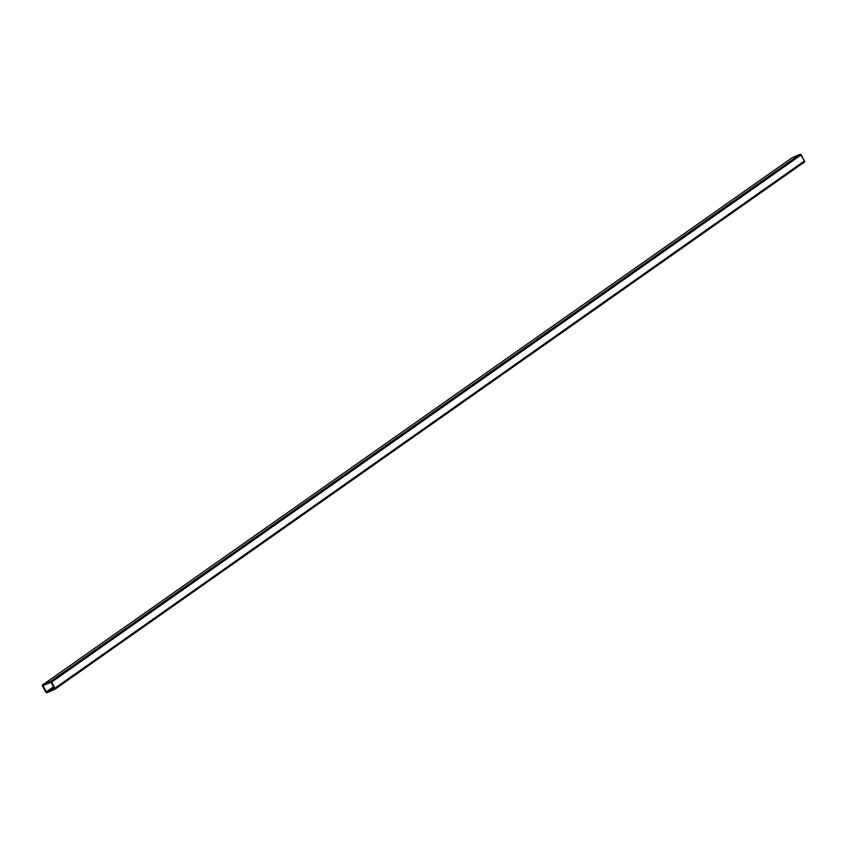 <?xml version="1.0" encoding="UTF-8"?>
<svg xmlns="http://www.w3.org/2000/svg" width="847" height="847" viewBox="0 0 847 847"><rect width="100%" height="100%" fill="white"/><g stroke="black" fill="none" stroke-linecap="round" stroke-linejoin="round"><path stroke-width="1.27" d="M46.68 692.115L53.816 687.086L46.585 692.126L42.932 685.562L51 682.11L54.547 688.643L46.68 692.115L42.964 685.858L44.309 684.905L42.996 685.477L51.18 682.29L54.483 688.727L46.68 692.115M54.949 689.204L804.417 162.052L804.502 160.951L800.457 154.281L792.104 157.743M804.301 162.126A1.006 0.741 -125.1 0 0 804.502 160.951L54.97 688.156A1.006 0.741 54.9 0 1 54.769 689.331L47.009 692.698L55.066 689.013L51.635 682.089L54.97 688.156L804.502 160.951L801.167 154.885L51.635 682.089L50.471 681.507L799.992 154.302L792.231 157.669L42.699 684.874L50.471 681.507L42.583 684.948L42.498 686.049L45.833 692.115L42.498 686.049A1.006 0.741 54.9 0 1 42.699 684.874L792.231 157.669A1.006 0.741 -125.1 0 0 792.051 157.796M45.833 692.115L47.009 692.698A1.006 0.741 54.9 0 1 45.833 692.115M51.635 682.089L801.167 154.885A1.006 0.741 -125.1 0 0 799.992 154.302L50.471 681.507A1.006 0.741 54.9 0 1 51.635 682.089M53.636 686.748L46.289 691.914L53.636 686.748M42.604 684.927L792.136 157.722M54.864 689.278L804.396 162.073"/></g></svg>
